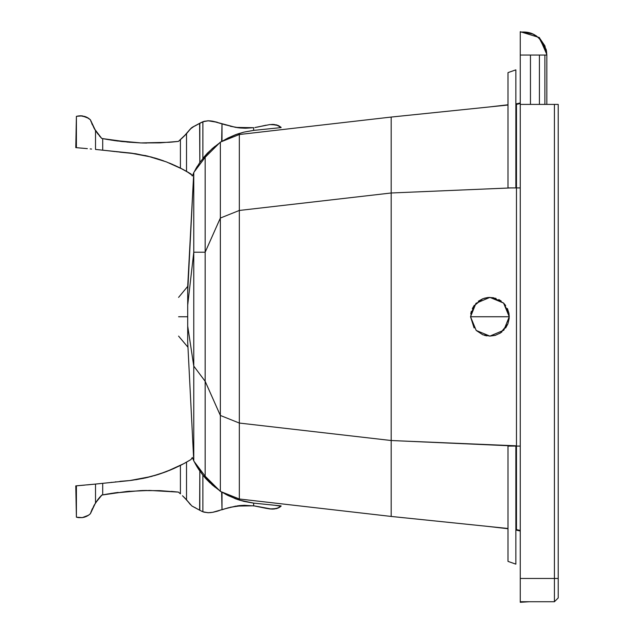 <?xml version="1.0" encoding="UTF-8"?>
<svg xmlns="http://www.w3.org/2000/svg" width="634" height="634" viewBox="0 0 634 634"><rect width="100%" height="100%" fill="white"/><g stroke="black" fill="none" stroke-linecap="round" stroke-linejoin="round"><path stroke-width="0.95" d="M505.607 328.063L507.889 323.879L509.253 316.754L470.531 316.754L476.197 330.449L489.892 336.115L482.767 334.76L476.197 330.449L470.531 316.754L473.685 306.159L482.767 298.757L488.148 297.473L493.411 297.718L503.578 303.068L508.928 313.236L509.173 318.498L507.889 323.879L500.488 332.961L495.217 335.37L489.892 336.115L495.55 335.267M499.727 333.429L502.001 331.859M503.816 330.211L509.253 316.754L508.928 313.236L507.39 308.473M505.694 305.564L503.57 303.052M501.209 301.047L498.76 299.541M496.026 298.392L489.464 297.401M488.148 297.473L484.13 298.273M482.767 298.757L478.29 301.253M474.295 305.279L472.33 308.599M471.324 311.278L470.737 313.901M476.182 330.425L470.531 316.754L509.253 316.754L503.578 303.068L489.892 297.394L475.976 303.29L470.531 316.754L474.105 327.968M489.924 336.115L503.808 330.219L489.892 336.115L476.197 330.449L482.767 334.76M484.392 335.323L486.849 335.877M187.704 343.145L187.704 316.754L178.59 316.754C178.59 291.791 178.59 291.791 178.59 316.754C178.59 341.718 178.59 341.718 178.59 316.754C178.59 341.718 178.59 341.718 178.59 316.754C178.59 291.791 178.59 291.791 178.59 316.754L187.704 316.754L187.704 288.01M503.523 303.004L489.947 297.394M489.892 297.394L475.976 303.29L470.531 316.707M178.59 297.394L187.704 286.386L193.774 172.496L187.704 291.553L193.774 172.496L193.774 461.013L205.162 476.205L205.162 381.296L193.774 366.111L205.162 381.296L205.162 157.311L193.774 172.496L205.162 157.311L220.347 142.119L220.347 218.048L239.327 210.456L239.327 134.519L239.327 210.456L220.347 218.048L220.347 491.39L205.162 476.205L193.774 461.013L187.704 342.019L187.704 326.098L193.774 366.111L193.774 461.013L187.704 342.019L193.774 461.013M193.774 172.496L193.774 252.213L205.162 252.213L193.774 252.213L187.704 305.073L187.704 287.654M508 528.479L391.186 516.441L239.327 498.99L239.327 423.052L220.347 415.46L239.327 423.052L239.327 210.456L391.186 192.99L391.186 117.068L508 105.03L391.186 117.06L239.327 134.519L220.347 142.119L205.162 157.311L205.162 252.213L213.349 233.787L205.162 252.213L205.162 381.296L220.347 415.46L220.347 491.39L239.327 498.99L239.327 423.052L391.186 440.519L516.464 446.074L516.464 187.68L516.464 530.159L520.26 531.038M219.721 490.756L205.162 476.205L205.162 381.296L220.347 415.46L220.347 218.048L213.349 233.787L220.347 218.048L220.347 142.119L219.721 142.753M515.862 103.746L516.464 103.667L515.862 104.222L516.464 104.158L516.464 187.68L515.862 187.704L516.464 187.68L516.464 445.829L391.186 440.519L391.186 192.99L510.687 187.926L391.186 192.99L391.186 117.068M520.26 102.962L516.464 103.841L516.464 187.926L520.26 187.926L516.464 187.926L516.464 446.074L520.26 446.074L516.464 446.074L516.464 529.596L520.26 530.476L516.464 529.596M516.464 529.35L515.862 529.287M391.186 516.441L391.186 440.519L239.327 423.052L239.327 210.456L391.186 192.99L391.186 516.448L473.566 524.928M503.8 330.219L509.253 316.754L503.578 303.068M187.704 345.792L187.704 346.893M187.704 346.917L178.59 336.115M193.774 366.111L187.704 326.098L187.696 317.721L187.704 305.073L193.774 252.213L193.774 366.111M520.26 601.729L526.141 601.721L520.26 601.721L520.26 104.404L554.425 104.404L520.26 104.404L520.26 32.199C533.321 30.797 542.125 37.628 546.666 52.701C542.125 37.628 533.321 30.797 520.26 32.199L520.26 31.7L539.415 37.572L546.833 54.484L544.883 45.822L539.415 38.143L544.883 45.814L546.833 55.047L546.833 104.404L546.833 55.047L544.883 55.047L544.883 104.404L544.883 55.047L539.415 55.047L539.415 104.404L539.415 55.047L530.46 55.047L530.46 104.404L530.46 55.047L520.26 55.047L520.26 578.462L554.425 578.462L554.425 104.404L558.221 104.404L558.221 578.462L558.221 104.404L554.425 104.404L554.425 578.462L558.221 578.462L558.221 597.933L554.425 601.729L558.221 597.933L558.221 578.462L554.425 578.462L554.425 601.729L526.101 601.729L554.425 601.729L554.425 578.462L520.26 578.462L520.26 601.721L526.141 601.721L520.26 601.729L526.141 601.721L520.26 601.729L520.26 602.3L529.216 601.729M526.101 601.729L523.621 601.896M546.262 50.015L546.468 51.029M546.445 50.879L546.302 50.205M527.702 32.516L530.46 33.19L527.718 32.516M538.361 37.438L534.113 34.64L539.415 38.143L544.883 45.822L540.049 38.753L533.043 34.141L536.562 36.011M528.693 32.722L527.076 32.405M546.833 55.047L520.26 55.047L520.26 32.199M546.666 52.701L546.666 55.047L546.666 52.701L539.399 38.436M523.422 32.104L533.043 34.141L523.422 32.104M546.579 51.703L546.373 50.53M546.246 49.943L546.001 48.961M515.862 69.851L508 72.617L508 187.926L515.862 187.926L515.862 69.851M520.26 103.524L516.464 104.404L520.26 103.524M508 561.383L515.862 564.149L515.862 446.074L508 446.074L508 561.383M546.833 87.104L546.833 91.304M77.388 116.085L82.293 115.887L76.397 116.331L76.397 147.682L75.779 147.627L84.536 148.388L75.779 147.627L76.397 116.331L76.397 147.682L75.779 147.627L76.397 116.331L82.293 115.887L86.525 117.132L88.57 118.296L82.293 115.887L88.57 118.296L86.525 117.132L90.393 119.778L91.209 122.061M107.011 150.646L95.52 149.434M96.503 149.529L101.274 150.028M115.253 151.597L111.766 151.185M125.31 152.509L119.747 152.136M193.758 172.781L192.3 175.99L193.758 172.781L192.3 175.99L191.008 174.001L180.413 168.097L180.413 139.646L178.423 141.406L169.326 142.293L178.423 141.406L171.386 142.127L178.423 141.406L180.413 139.646L180.413 168.097L174.096 165.086L182.521 169.175L166.354 161.876L147.516 156.059L131.817 153.198L102.708 150.179L102.708 138.624L108.438 139.654L102.708 138.624L102.708 150.179L95.512 149.434L95.512 130.596L98.111 134.281L94.434 128.813L101.733 138.434L100.861 137.523L101.733 138.434L112.107 140.241L140.914 142.927L159.998 142.864L178.431 141.398M182.608 137.649L180.444 139.623M171.386 142.127L178.423 141.406L186.523 133.695L184.161 136.167L186.523 133.695L186.523 171.362L186.523 133.695L189.225 130.374M219.412 143.062L212.35 148.491L202.888 158.326L207.54 153.048L202.888 158.326L202.904 121.728M204.132 121.324L208.095 120.785L212.85 121.221L225.601 124.914M189.463 130.057L191.302 127.997M192.49 127.141L193.172 126.776M189.003 130.667L191.793 127.6L199.837 123.218L193.402 126.665M199.631 123.337L199.837 162.407L194.86 170.601M188.861 130.858L188.139 131.785L188.861 130.858M119.889 152.152L135.779 153.753L151.368 157.034L129.843 152.96L116.038 151.685M100.861 137.515L95.512 130.596L90.393 119.778L88.57 118.296L90.393 119.778L95.512 130.596L94.03 128.108L95.512 130.596L95.512 149.434L102.708 150.179M84.536 148.388L87.365 148.641M266.066 125.191L261.002 126.332L269.822 124.573L274.49 124.526L272.137 124.415L276.575 124.922L281.092 127.6L253.655 130.39L253.655 127.696L245.635 128.227L253.655 127.696L253.655 130.39L243.9 132.134L237.338 134.067L227.955 138.03L222.011 141.366L227.955 138.03L237.338 134.067L243.9 132.134L253.188 130.445M230.356 126.277L240.27 127.981L245.635 128.227L240.27 127.981M255.478 127.426L258.957 126.784M271.693 124.43L278.231 125.524M262.207 129.526L281.092 127.6L279.634 126.293M280.022 126.538L276.044 124.787L281.092 127.283M212.525 121.157L235.769 127.402L244.391 128.211M204.742 121.173L199.837 123.218L199.837 162.407L207.54 153.048L199.837 162.407L194.139 172.012M207.54 153.048L214.76 146.494M221.638 141.604L222.011 123.749L222.011 141.366L235.285 134.812L228.05 137.982M236.007 134.543L236.751 134.273M239.462 133.37L235.285 134.812L243.9 132.134L253.235 130.438L243.9 132.134L235.285 134.812L225.094 139.551M191.008 174.001L191.69 174.913L186.523 171.362L191.008 174.001L192.3 175.99L191.69 174.913M173.272 164.721L169.151 162.978M163.826 160.933L159.126 159.324M158.484 159.11L154.252 157.826M146.177 155.742L144.861 155.449M131.444 153.151L129.978 152.976M180.413 139.646L184.106 136.223M188.377 131.476L190.414 128.9M183.709 136.611L190.319 129.003L193.964 126.412M202.888 158.326L202.888 121.728L203.34 121.57M207.603 120.801L210.75 120.912M237.322 127.64L240.112 127.973L237.322 127.64M257.737 127.03L265.535 125.302M279.721 126.34L276.582 124.93L279.047 125.936M217.097 122.219L212.239 121.11L217.097 122.219M91.7 123.297L92.39 124.874M99.332 135.787L100.013 136.579M113.549 140.455L118.225 141.097L113.549 140.455M126.887 142.04L140.914 142.927L169.326 142.293M141.81 142.959L146.668 143.062M80.637 148.039L83.839 148.324L80.637 148.039M111.41 151.146L107.106 150.662M91.589 149.045L90.171 148.911M98.111 134.281L95.512 130.596L101.733 138.434L121.657 141.509L140.914 142.927M174.096 165.086L180.413 168.097L166.354 161.876L151.368 157.034L166.354 161.876L182.64 169.238M194.559 126.142L202.888 121.728L208.404 120.785M196.049 168.414L197.42 166.092M201.501 122.33L194.503 126.166M184.193 170.07L188.702 172.614M78.735 115.863L82.293 115.887L80.359 115.768L86.525 117.132L84.449 116.347M272.509 124.415L273.46 124.438M278.738 125.778L277.415 125.199L278.738 125.778M224.848 124.676L235.769 127.402L253.655 127.696L245.635 128.227M211.423 120.991L208.451 120.785M281.092 127.6L253.235 130.438M274.633 128.258L277.106 128.013M197.237 166.385L195.605 169.207M183.709 169.809L180.413 168.097M193.568 126.594L195.644 125.611M203.807 121.419L208.095 120.785L217.414 122.314M254.884 127.521L269.822 124.573L276.575 124.922M262.064 126.087L259.686 126.626M226.045 125.056L224.951 124.708M198.307 124.105L195.193 125.841M88.134 118.011L86.525 117.132M90.393 119.778L94.03 128.108M95.504 130.588L94.434 128.813M118.225 141.097L102.708 138.624L129.851 142.293M84.536 485.129L76.397 485.834L76.397 517.178L82.293 517.621L76.397 517.178L78.735 517.645L76.397 517.178L75.779 485.882L76.397 485.834L76.397 517.178L75.779 485.882L95.52 484.075M91.589 484.463L127.854 480.77M96.503 483.98L101.353 483.473M111.021 482.411L111.766 482.323M100.164 496.755L95.512 502.921L101.915 495.043L98.579 498.633L94.03 505.409L90.393 513.73L91.423 510.901L90.393 513.73L88.57 515.212L90.393 513.73L94.03 505.409L98.111 499.227L95.512 502.921L95.512 484.075L99.276 483.694L90.171 484.598L95.512 484.075L95.512 502.921L101.733 495.075L95.512 502.921L90.393 513.73L88.134 515.497L84.449 517.17L82.293 517.621L88.57 515.212L84.449 517.17L86.525 516.385L82.293 517.621L78.735 517.645L82.293 517.621M147.516 477.45L135.779 479.756L147.516 477.45L158.96 474.248L143.633 478.321L131.817 480.31M149.576 490.431L178.423 492.103L180.413 493.862L178.423 492.103L149.576 490.431L126.887 491.469L101.915 495.043M189.225 503.134L186.523 499.814L186.523 462.146L183.709 463.7L191.008 459.507L186.523 462.146L186.523 499.814L184.169 497.349L187.101 500.472L182.608 495.859M182.64 464.27L173.518 468.684L158.96 474.248L166.354 471.641L180.413 465.411L174.096 468.423L180.413 465.411L180.413 493.862L180.413 465.411L184.193 463.438M205.868 478.67L202.896 475.199L212.35 485.018L219.412 490.447M225.601 508.595L212.525 512.351M221.979 492.119L235.285 498.696L243.9 501.375L237.338 499.441L227.955 495.479L222.011 492.142L228.05 495.526L237.338 499.441L227.955 495.479L239.462 500.139L253.655 503.119L253.655 505.813L240.27 505.528L228.232 507.802L222.011 509.76L221.638 491.905L227.955 495.479L222.011 492.142L222.011 509.76L224.848 508.833L212.85 512.296L208.404 512.732L204.132 512.185M194.86 462.907L199.837 471.102L197.594 467.702L199.837 471.102L199.631 510.18M193.608 506.938L199.837 510.291L191.793 505.908L184.169 497.349L191.848 505.948M197.42 467.416L196.049 465.094L197.42 467.416M240.27 505.528L244.391 505.298L230.356 507.232M262.207 503.982L281.092 505.908L253.655 503.119L281.092 505.908L278.041 508.064M278.231 507.985L272.509 509.094L265.844 508.278L253.655 505.813L253.655 503.119L243.9 501.375L253.235 503.071M261.002 507.176L257.737 506.479M258.957 506.724L271.693 509.078M276.044 508.722L280.41 506.709M276.622 508.571L280.022 506.97M224.943 508.801L226.045 508.452M208.404 512.732L203.363 511.947M197.253 467.147L202.888 475.183L210.147 483.029L205.923 478.741M214.76 487.015L202.888 475.183L212.35 485.018M236.007 498.966L235.285 498.696M188.702 460.894L184.24 463.414L191.008 459.507L186.523 462.146L191.008 459.507L192.3 457.518L191.69 458.596L192.3 457.518L193.758 460.728L192.308 457.534M129.978 480.54L131.444 480.358M144.861 478.06L146.177 477.767L144.861 478.06M154.252 475.682L158.484 474.398L154.252 475.682M169.151 470.531L173.272 468.788M184.09 497.27L182.489 495.748M187.331 500.749L190.145 504.299M212.239 512.399L217.097 511.289L212.239 512.399M237.322 505.869L240.112 505.544M259.686 506.883L270.124 508.967L274.506 508.983M279.634 507.224L276.575 508.587L272.137 509.094L274.498 508.983M280.117 506.907L279.031 507.58M265.535 508.214L255.478 506.083M193.964 507.097L191.793 505.908L187.751 501.248M190.414 504.609L189.011 502.857M91.7 510.211L92.39 508.634L91.7 510.211M99.332 497.722L100.013 496.929M113.549 493.054L118.225 492.412M146.668 490.447L141.81 490.55M87.365 484.867L90.171 484.598L87.365 484.867M116.038 481.824L115.253 481.911M99.276 483.694L102.708 483.33L102.708 494.892L102.708 483.33L129.843 480.548L151.368 476.483L166.354 471.641L158.96 474.248M219.182 510.671L212.85 512.296L208.095 512.724L202.888 511.781L202.888 475.183L195.605 464.302L199.837 471.102L199.837 510.291L202.888 511.781L202.888 475.183L210.147 483.029M192.3 457.518L191.008 459.507L192.3 457.518L193.758 460.728M195.193 507.675L194.559 507.374M188.861 502.651L189.463 503.459L188.861 502.651M100.861 495.994L101.733 495.075L112.107 493.268L140.914 490.581L159.998 490.645L178.423 492.103L180.413 493.862L178.423 492.103L171.386 491.39M174.096 468.423L166.354 471.641L183.709 463.7M76.397 485.834L79.551 485.565M279.047 507.572L276.575 508.587L272.509 509.094M281.092 506.233L274.633 505.25M266.066 508.317L270.124 508.967M277.415 508.309L278.738 507.739L277.415 508.309M244.391 505.298L254.884 505.987M208.451 512.732L211.423 512.518M194.139 461.497L195.605 464.302M228.05 495.526L225.094 493.957M186.523 462.146L184.24 463.414M129.843 480.548L119.889 481.357M183.709 496.897L186.523 499.814M192.007 506.067L192.49 506.368M193.402 506.843L195.644 507.897M201.485 511.17L203.807 512.09M207.611 512.708L210.75 512.597M253.655 505.813L235.769 506.106L224.848 508.833M276.575 508.587L269.822 508.936L261.779 507.359M217.414 511.194L212.85 512.296M88.134 515.497L86.525 516.385M77.388 517.423L78.735 517.645M90.393 513.73L94.03 505.409M95.512 502.921L98.111 499.227M102.716 494.885L108.438 493.854M126.887 491.469L129.851 491.215M508 104.776L488.315 107.059M487.617 526.379L508 528.732M515.862 529.762L516.464 529.842"/></g></svg>
